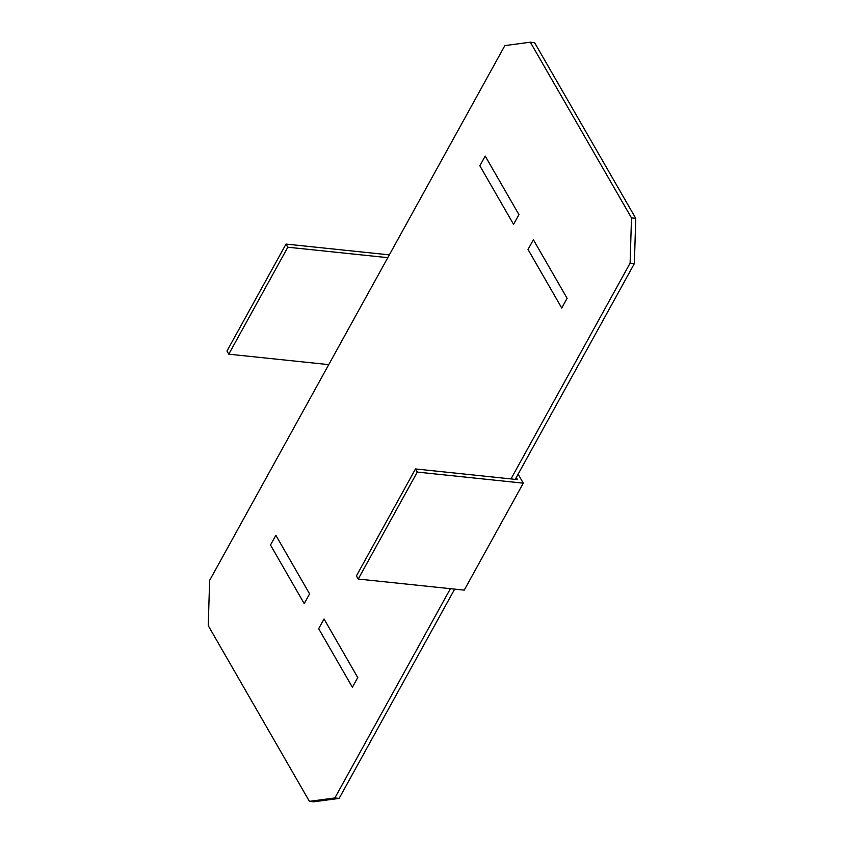 <?xml version="1.0" encoding="UTF-8"?>
<svg xmlns="http://www.w3.org/2000/svg" width="844" height="844" viewBox="0 0 844 844"><rect width="100%" height="100%" fill="white"/><g stroke="black" fill="none" stroke-linecap="round" stroke-linejoin="round"><path stroke-width="1.27" d="M479.846 165.783L513.563 224.356L518.933 214.629L485.216 156.066L479.846 165.783M528.017 249.455L533.387 239.738L567.105 298.301L561.735 308.028L528.017 249.455M318.663 628.696L324.033 618.979L357.75 677.542L352.391 687.269L318.663 628.696M270.491 545.024L275.861 535.307L309.579 593.87L304.209 603.597L270.491 545.024M450.401 588.679L334.868 797.96L309.41 801.357L208.246 625.647L209.628 580.419L504.86 45.597L530.327 42.2L534.59 42.643L635.754 218.353L634.371 263.581L515.251 479.371M309.41 801.357L313.673 801.8L339.14 798.403L454.663 589.123M530.327 42.2L631.491 217.91L630.109 263.138L510.989 478.928M630.109 263.138L634.371 263.581M334.868 797.96L339.14 798.403M631.491 217.91L635.754 218.353M228.777 354.185L287.815 247.218L286.01 244.074L226.962 351.041L228.777 354.185L328.749 364.629M286.01 244.074L389.337 254.877M287.815 247.218L387.797 257.663M415.48 468.947L356.432 575.903L358.236 579.047L417.284 472.081L415.48 468.947L517.488 479.603L516.285 477.514M518.121 474.18L523.291 483.158L464.242 590.125L358.236 579.047M417.284 472.081L523.291 483.158"/></g></svg>
